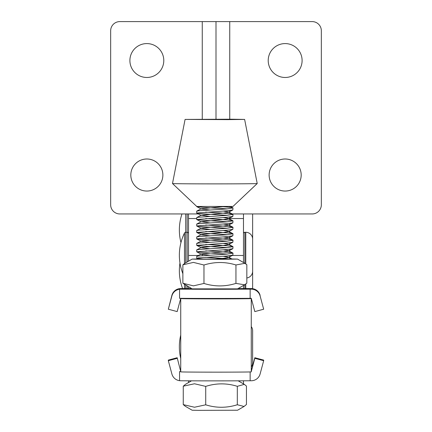 <?xml version="1.0" encoding="UTF-8"?>
<svg xmlns="http://www.w3.org/2000/svg" width="432" height="432" viewBox="0 0 432 432"><rect width="100%" height="100%" fill="white"/><g stroke="black" fill="none" stroke-linecap="round" stroke-linejoin="round"><path stroke-width="0.65" d="M162.875 175.025A16.027 16.027 0 0 0 146.842 158.998A16.027 16.027 0 0 0 130.815 175.025A16.027 16.027 0 0 0 146.842 191.052A16.027 16.027 0 0 0 162.875 175.025M163.787 60.529A16.945 16.945 0 0 0 146.842 43.583A16.945 16.945 0 0 0 129.897 60.529A16.945 16.945 0 0 0 146.842 77.474A16.945 16.945 0 0 0 163.787 60.529M202.262 254.47L202.262 255.172M229.738 119.2L229.738 21.6L216 21.6L216 119.167L216 21.6L119.821 21.6A9.158 9.158 0 0 0 110.662 30.758L110.662 204.795A9.158 9.158 0 0 0 119.821 213.953L198.374 213.953M301.185 175.025A16.027 16.027 0 0 1 285.158 191.052A16.027 16.027 0 0 1 269.125 175.025A16.027 16.027 0 0 1 285.158 158.998A16.027 16.027 0 0 1 301.185 175.025M302.103 60.529A16.945 16.945 0 0 1 285.158 77.474A16.945 16.945 0 0 1 268.213 60.529A16.945 16.945 0 0 1 285.158 43.583A16.945 16.945 0 0 1 302.103 60.529M229.738 217.004L229.738 220.153M229.738 223.463L229.738 226.611M229.738 230.969L229.738 233.069M229.738 236.374L229.738 239.528M229.738 242.833L229.738 244.912M229.738 249.291L229.738 252.439M229.738 21.6L312.179 21.6A9.158 9.158 0 0 1 321.338 30.758L321.338 204.795A9.158 9.158 0 0 1 312.179 213.953L231.622 213.953M180.733 288.554L179.566 288.635A9.158 9.158 180 0 0 171.887 295.353L168.329 309.22L177.179 311.591L180.733 298.328L180.733 371.86A35.267 0.292 180 0 0 216 372.152A35.267 0.292 180 0 0 251.267 371.86L251.267 298.323L250.144 298.323A50.377 0.421 180 0 1 214.855 298.442A50.377 0.421 180 0 1 179.566 298.323L179.566 289.235L180.733 289.17L180.733 288.554A50.377 0.421 180 0 1 191.511 288.49M180.733 348.894L180.733 346.378M188.519 213.953L188.519 261.193M188.519 380.813L188.519 382.552M188.519 286.767L188.519 288.506M229.738 255.749L229.738 258.898M237.524 298.399L216 298.76L194.476 298.404M180.733 298.582A35.267 0.292 0 0 0 216 298.874A35.267 0.292 0 0 0 251.267 298.582M243.481 288.517L243.481 285.444M243.481 262.516L243.481 213.953M242.665 383.405L243.481 383.405L243.481 380.803M243.481 233.647A1.372 1.372 0 0 1 244.852 232.276L245.77 232.276A6.869 6.869 0 0 1 252.639 239.144L252.639 286.816L252.639 239.144M246.834 277.987A6.869 6.869 0 0 0 252.639 271.204M188.519 233.647A1.372 1.372 0 0 0 187.148 232.276L187.148 213.953L187.148 232.276L185.711 232.276L185.711 213.953L185.711 232.276A1.372 1.372 0 0 0 184.48 233.042L184.48 263.558M252.639 224.262L252.639 244.107L252.639 224.262M177.179 357.728L180.733 371.596L177.179 357.728L168.329 360.099L168.329 360.698L177.179 358.328M179.566 371.596L180.733 371.596A50.377 0.421 0 0 1 179.566 371.596L179.566 380.678A9.158 9.158 -0 0 1 171.887 373.966L168.329 360.698M263.671 360.698L263.671 360.099L254.821 357.728L254.821 358.328L263.671 360.698L260.113 373.966A9.158 9.158 0 0 1 251.267 380.754L250.144 380.754A50.377 0.421 0 0 1 180.733 380.765L179.566 380.678M254.821 357.728L251.267 370.996M251.267 371.596L254.821 358.328M250.144 371.93L250.144 380.754M260.113 295.952L263.671 309.22L260.113 295.952A9.158 9.158 0 0 0 251.267 289.159L250.144 289.159A50.377 0.421 180 0 1 214.855 289.283A50.377 0.421 180 0 1 180.733 289.17M263.671 309.22L254.821 311.591L251.267 298.323M260.113 295.353A9.158 9.158 180 0 0 251.267 288.56L250.144 288.56A50.377 0.421 180 0 0 238.199 288.49M168.329 309.22L171.887 295.952A9.158 9.158 -0 0 1 179.566 289.235M250.144 298.323L250.144 289.159M183.26 386.186L183.26 404.622L185.387 406.318L192.159 410.227L198.439 410.357L237.551 410.227L244.075 406.463L246.451 404.492L246.451 386.062L244.323 384.367L237.314 386.321C226.811 383.038 216.275 383.06 205.718 386.386L194.492 383.773L183.26 386.186L185.636 384.221L191.511 380.83M183.26 404.622L194.492 407.236L205.718 404.816C216.227 408.094 226.757 408.073 237.314 404.752L244.075 406.463M237.314 404.752L237.314 386.321M205.718 404.816L205.718 386.386M230.213 258.957L237.551 259.092L222.853 259.27L197.581 259.216L192.159 259.092L201.701 258.941M182.876 264.811L182.876 283.241L193.423 285.86L203.969 283.451C214.607 286.735 225.261 286.718 235.948 283.403L244.588 284.801L246.834 283.144L246.834 264.713L244.895 263.331L235.948 264.967C225.315 261.684 214.655 261.7 203.969 265.016L193.423 262.397L182.876 264.811L185.123 263.158M224.743 258.984L198.137 259.097L225.925 259.2M244.588 284.801L237.551 288.862L192.159 288.862L182.876 283.241M235.948 264.967L235.948 283.403M203.969 265.016L203.969 283.451M219.812 298.76L214.342 298.442M202.592 259L196.798 258.331L198.466 257.877L226.6 256.036L232.848 255.166L232.994 253.136L226.6 254.151L198.466 255.998L196.717 256.365L196.717 258.244M205.697 257.305L230.796 259.033M227.437 254.086L203.11 252.574L196.717 251.791L226.6 249.577L232.848 248.713L232.994 246.683L226.6 247.698L198.466 249.539L196.717 249.912L196.717 251.791M205.697 250.852L220.952 251.743L231.244 252.639L232.994 253.136M227.437 247.628L203.11 246.116L196.717 245.333L226.6 243.119L232.848 242.255L232.994 240.224L226.6 241.24L198.466 243.081L196.717 243.454L196.717 245.333M205.697 244.393L220.952 245.284L231.244 246.181L232.994 246.683M227.437 241.175L203.11 239.657L196.717 238.874L226.6 236.66L232.848 235.796L232.994 233.766L226.6 234.781L198.466 236.623L196.717 236.995L196.717 238.874M205.697 237.935L220.952 238.826L231.244 239.722L232.994 240.224M227.437 234.716L203.11 233.204L196.717 232.416L226.6 230.202L232.848 229.338L232.994 227.308L226.6 228.323L198.466 230.164L196.717 230.537L196.717 232.416M205.697 231.476L220.952 232.373L231.244 233.264L232.994 233.766M227.437 228.258L203.11 226.746L196.717 225.958L226.6 223.749L232.848 222.88L232.994 220.849L226.6 221.864L198.466 223.711L196.717 224.078L196.717 225.958M205.697 225.018L220.952 225.914L231.244 226.805L232.994 227.308M227.437 221.8L203.11 220.288L196.717 219.505L226.6 217.291L232.848 216.427L232.994 214.396L226.6 215.411L198.466 217.253L196.717 217.62L196.717 219.505M205.697 218.565L220.952 219.456L231.244 220.352L232.994 220.849M227.437 215.341L203.11 213.829L196.717 213.046L226.6 210.832L232.848 209.968L232.994 207.938L226.6 208.953L198.466 210.794L196.717 211.167L196.717 213.046M205.697 212.107L220.952 212.998L231.244 213.894L232.994 214.396M232.956 298.415L232.178 298.701M221.411 206.566L231.244 207.436L232.994 207.938M227.605 119.637L185.085 119.416L230.753 119.205L244.625 119.416L227.605 119.637M232.994 206.426L257.218 183.53A42.363 0.351 180 0 1 232.994 183.848A42.363 0.351 180 0 1 172.492 183.53L185.085 119.416M232.988 206.431L196.96 206.453M227.437 208.888L203.11 207.371L196.717 206.588M212.468 259.232L223.754 258.293L228.415 257.494L228.371 257.11L223.209 256.273M209.817 255.204L201.231 254.2L196.798 251.872M196.787 256.295L201.339 253.924L223.754 251.834L228.415 251.035L228.371 250.652L223.209 249.815M209.817 248.746L201.231 247.741L196.798 245.414M196.787 249.836L201.339 247.466L223.754 245.381L228.415 244.582L228.371 244.193L223.209 243.362M209.817 242.287L201.231 241.283L196.798 238.955M196.787 243.378L201.339 241.007L223.754 238.923L228.415 238.124L228.371 237.74L223.209 236.903M209.817 235.829L201.231 234.824L196.798 232.502M196.787 236.92L201.339 234.549L223.754 232.465L228.415 231.665L232.848 229.338M232.864 233.631L228.371 231.282L223.209 230.445M209.817 229.37L201.231 228.366L196.798 226.044M196.787 230.461L201.339 228.091L223.754 226.006L228.415 225.207L228.371 224.824L223.209 223.987M209.817 222.912L201.209 221.686L223.754 219.548L228.415 218.749L228.371 218.365L223.209 217.528M209.817 216.459L201.209 215.228L223.754 213.095L228.415 212.29L228.371 211.907L223.209 211.075M209.817 210.001L201.231 208.996L196.798 206.669M196.787 211.091L201.339 208.721L224.532 206.555M251.267 366.919A6.869 6.869 0 0 0 252.639 362.794L252.639 357.836M251.267 326.614A6.869 6.869 0 0 1 252.639 330.739L252.639 362.794M252.639 335.696L252.639 330.739M252.396 288.63A6.869 6.869 0 0 0 252.639 286.816M184.48 284.423L184.48 288.527M252.639 213.953L252.639 241.051M202.262 119.189L202.262 21.6M229.738 213.694L229.738 210.546M229.738 207.241L229.738 206.512M228.825 218.533L243.481 218.533M188.519 255.479L198.347 255.479M231.687 255.479L243.481 255.479M244.852 232.276L244.852 263.304M245.77 232.276L245.77 263.893M185.711 232.276L185.711 262.813M187.148 232.276L187.148 261.986M251.267 289.159L251.267 288.56M171.887 295.952L171.887 295.353M244.852 284.645L244.852 288.522M245.77 284.018L245.77 288.533M185.711 285.147L185.711 288.522M187.148 285.973L187.148 288.511M188.519 218.533L196.717 218.533M184.48 233.042A50.398 50.398 0 0 0 182.876 273.667M179.361 229.981A50.398 50.398 0 0 0 180.959 242.579A50.398 50.398 0 0 1 181.98 213.953A50.398 50.398 0 0 0 179.361 229.981M238.199 380.83L244.323 384.361M192.159 259.092L185.123 263.153M237.551 259.092L244.895 263.331M232.994 298.69L232.994 298.415M196.722 206.431L172.492 183.53M244.625 119.416L257.218 183.53M199.368 298.42L199.903 298.701M196.798 258.331L198.293 259.114M232.848 255.166L228.415 257.494M232.848 248.713L228.415 251.035M232.848 242.255L228.415 244.582M232.848 235.796L228.415 238.124M232.848 222.88L228.415 225.207M196.798 219.586L201.231 221.913M232.848 216.427L228.415 218.749M196.798 213.127L201.231 215.455M232.848 209.968L228.415 212.29M232.864 207.803L230.391 206.507M232.864 214.261L228.447 211.945M196.787 217.55L201.209 215.228M232.864 220.72L228.447 218.403M196.787 224.008L201.209 221.686M232.864 227.173L228.447 224.856M232.864 240.089L228.447 237.773M232.864 246.548L228.447 244.231M232.864 253.006L228.447 250.69M232.216 259.124L228.447 257.143M180.733 335.081A50.398 50.398 0 0 0 180.733 358.452M179.971 262.98A50.398 50.398 0 0 0 182.59 288.538"/></g></svg>
